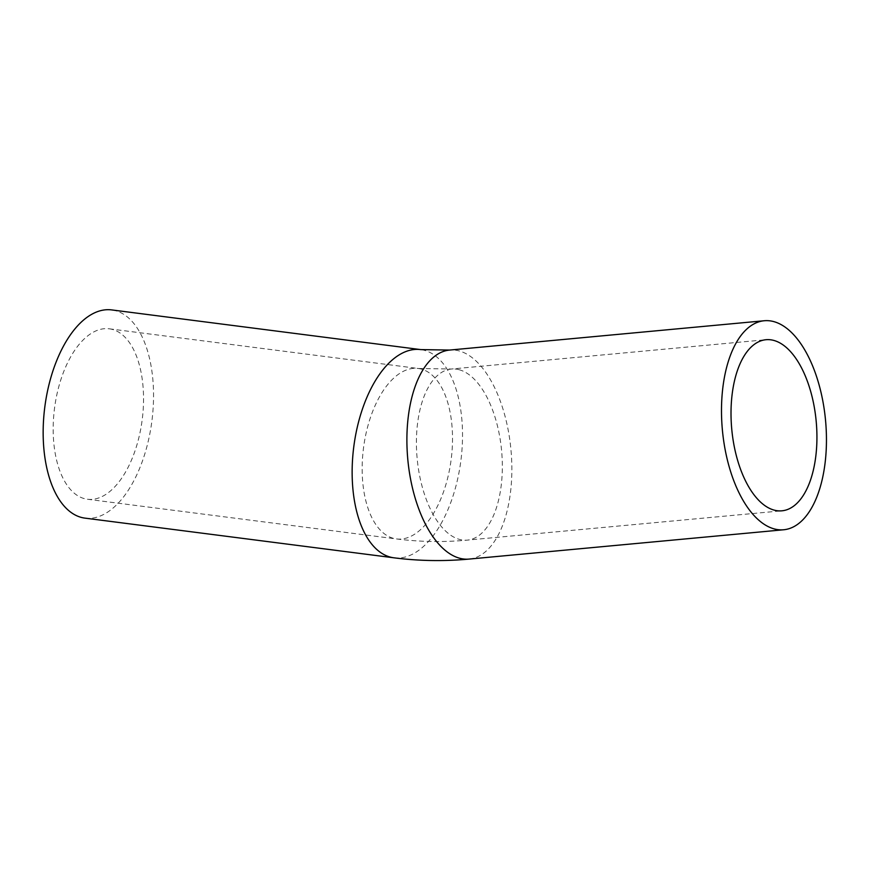 <?xml version="1.0" encoding="UTF-8"?>
<svg xmlns="http://www.w3.org/2000/svg" width="869" height="869" viewBox="0 0 869 869"><rect width="100%" height="100%" fill="white"/><g stroke="black" fill="none" stroke-linecap="round" stroke-linejoin="round"><path stroke-width="0.65" stroke-dasharray="4.34 3.26" d="M112.362 329.416A85.922 44.2 97.3 0 0 109.298 328.808A85.922 44.2 97.3 0 0 54.508 408.397A85.922 44.2 97.3 0 0 87.411 499.24A85.922 44.2 97.3 0 0 141.788 422.66A85.922 44.2 97.3 0 0 112.362 329.416M84.988 518.13A104.964 53.997 97.3 0 0 151.912 420.9A104.964 53.997 97.3 0 0 111.721 309.918M459.18 369.727A85.922 42.396 84.7 0 0 451.402 369.021A85.922 42.396 84.7 0 0 417.153 458.506A85.922 42.396 84.7 0 0 467.348 540.116A85.922 42.396 84.7 0 0 502.141 458.43A85.922 42.396 84.7 0 0 459.18 369.727M421.335 369.097A85.922 44.2 97.3 0 0 418.271 368.489A85.922 44.2 97.3 0 0 363.492 448.078A85.922 44.2 97.3 0 0 396.383 538.921A85.922 44.2 97.3 0 0 450.761 462.341A85.922 44.2 97.3 0 0 421.335 369.097M469.108 559.082A104.964 51.803 84.7 0 0 511.624 459.288A104.964 51.803 84.7 0 0 459.136 350.924A104.964 51.803 84.7 0 0 449.642 350.066M393.961 557.811A104.964 53.997 97.3 0 0 460.385 464.252A104.964 53.997 97.3 0 0 424.441 350.348A104.964 53.997 97.3 0 0 420.705 349.599M87.411 499.24L396.383 538.921C419.912 541.93 443.57 542.332 467.348 540.116L781.948 510.809M109.298 328.808L418.271 368.489L451.402 369.021L766.002 339.714"/><path stroke-width="1.3" d="M773.779 340.42A85.922 42.396 -95.3 0 1 816.741 429.123A85.922 42.396 -95.3 0 1 781.948 510.809A85.922 42.396 -95.3 0 1 731.752 429.188A85.922 42.396 -95.3 0 1 766.002 339.714A85.922 42.396 -95.3 0 1 773.779 340.42M774.214 528.906A104.964 51.803 84.7 0 0 783.708 529.764A104.964 51.803 84.7 0 0 825.55 420.455A104.964 51.803 84.7 0 0 764.242 320.748A104.964 51.803 84.7 0 0 721.726 420.542A104.964 51.803 84.7 0 0 774.214 528.906M469.108 559.082A104.964 51.803 84.7 0 1 459.614 558.224A104.964 51.803 84.7 0 1 407.126 449.86A104.964 51.803 84.7 0 1 449.642 350.066L420.705 349.599L111.721 309.918A104.964 53.997 97.3 0 0 45.297 403.477A104.964 53.997 97.3 0 0 81.241 517.392A104.964 53.997 97.3 0 0 84.988 518.13L393.961 557.811C418.891 561.005 443.94 561.417 469.108 559.082L783.708 529.764M420.705 349.599A104.964 53.997 97.3 0 0 354.28 443.157A104.964 53.997 97.3 0 0 390.224 557.072A104.964 53.997 97.3 0 0 393.961 557.811M449.642 350.066L764.242 320.748"/></g></svg>
